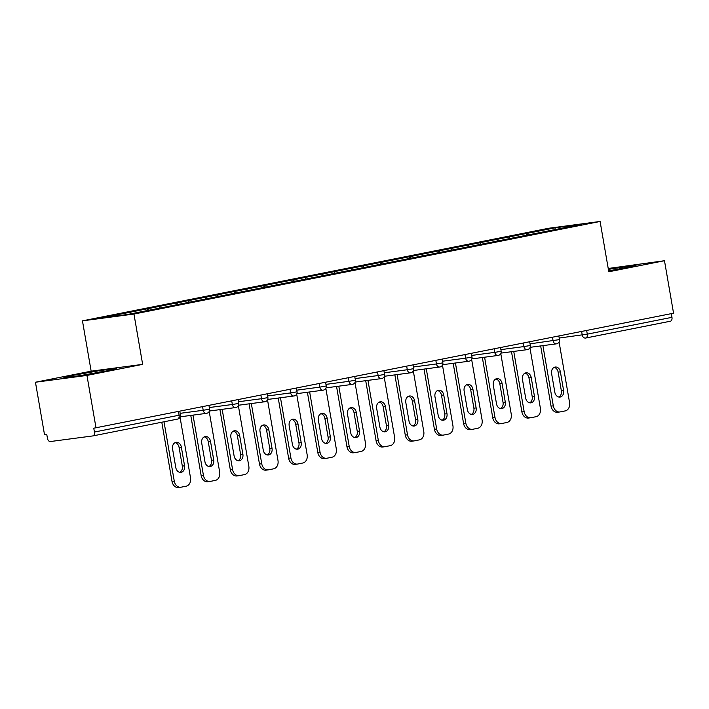 <?xml version="1.0" encoding="UTF-8"?>
<svg xmlns="http://www.w3.org/2000/svg" width="709" height="709" viewBox="0 0 709 709"><rect width="100%" height="100%" fill="white"/><g stroke="black" fill="none" stroke-linecap="round" stroke-linejoin="round"><path stroke-width="1.06" d="M35.45 382.231L86.95 375.424L142.651 364.364L91.151 371.17L35.45 382.231L44.516 434.714L46.767 434.413L47.432 438.251A3.651 2.269 -101.2 0 0 50.304 441.547L92.79 435.929A3.651 2.269 -101.2 0 0 92.879 435.911A3.651 2.269 -101.2 0 0 94.421 432.038L93.765 428.201L673.55 313.201L664.484 260.726L608.216 268.481M91.151 371.17L82.457 320.849L548.598 228.271L600.098 221.465L133.957 314.043L82.457 320.849M131.103 313.768L129.818 312.288L101.307 317.951L127.434 314.495L173.678 305.34M129.818 312.288L147.118 308.823L147.41 310.533M148.863 310.241L147.118 308.823M147.569 308.761L176.275 303.035L176.568 304.737M178.012 304.453L176.275 303.035M176.727 302.973L205.433 297.239L205.725 298.95M207.17 298.657L205.433 297.239M205.885 297.177L234.59 291.452L234.883 293.154M236.327 292.87L234.59 291.452M235.042 291.39L263.748 285.656L264.04 287.367M265.485 287.074L263.748 285.656M264.2 285.603L292.906 279.869L293.198 281.57M294.643 281.287L292.906 279.869M293.358 279.807L322.063 274.073L322.356 275.783M323.8 275.5L322.063 274.073M322.515 274.02L351.221 268.286L351.513 269.996M352.958 269.704L351.221 268.286M351.673 268.224L380.378 262.498L380.671 264.2M382.116 263.916L380.378 262.498M380.83 262.436L409.536 256.702L409.829 258.413M411.273 258.12L409.536 256.702M409.988 256.64L438.694 250.915L438.986 252.617M440.431 252.333L438.694 250.915M439.137 250.853L467.851 245.119L468.144 246.829M469.588 246.546L467.851 245.119M468.294 245.066L497.009 239.332L497.301 241.042M498.746 240.75L497.009 239.332M497.452 239.27L526.158 233.545L526.459 235.246M527.904 234.963L526.158 233.545M526.61 233.483L555.112 227.819L581.238 224.363L552.728 230.062M173.696 305.313L552.736 230.026M160.278 308.007L158.967 306.501M189.436 302.211L188.124 300.705M218.594 296.424L217.282 294.917M247.751 290.628L246.44 289.121M276.909 284.841L275.597 283.334M306.066 279.045L304.755 277.547M335.224 273.257L333.912 271.751M364.382 267.47L363.07 265.964M393.539 261.674L392.228 260.168M422.697 255.887L421.385 254.38M451.855 250.091L450.543 248.593M481.012 244.304L479.701 242.797M510.17 238.516L508.858 237.01M586.653 330.456L587.291 334.152L671.964 317.331L671.326 313.644M671.964 317.331A3.651 2.269 78.8 0 1 670.422 321.212A3.651 2.269 78.8 0 1 670.333 321.221L585.838 338.007M555.147 229.548L555.112 227.819M86.95 375.424L96.016 427.908M142.651 364.364L133.957 314.043M600.098 221.465L608.792 271.786L664.484 260.726M608.623 270.847L626.499 267.665L636.168 265.193L608.366 269.367M99.845 370.603L73.444 375.291L63.766 377.764L80.498 375.557L106.899 370.869L116.568 368.388L99.845 370.603L100.093 372.074M619.693 268.879L619.436 267.408M73.639 376.461L73.444 375.291M559.091 341.977L569.566 402.606A7.303 5.716 82.5 0 1 565.197 410.91L560.154 411.911A7.303 5.716 82.5 0 1 559.871 411.956L557.62 412.257A7.303 5.716 -97.5 0 1 551.053 406.133L540.657 345.93M551.053 406.133L553.304 405.832L542.908 345.637M553.304 405.832A7.303 5.716 82.5 0 0 559.871 411.956M560.385 371.835A5.716 4.476 82.5 0 0 555.244 367.04A5.716 4.476 82.5 0 0 551.602 373.581L554.828 392.272A5.716 4.476 82.5 0 0 559.968 397.067A5.716 4.476 82.5 0 0 563.611 390.526L560.385 371.835L558.134 372.136A5.716 4.476 82.5 0 0 554.137 367.377M558.816 397.031A5.716 4.476 82.5 0 0 561.36 390.827L558.134 372.136M529.933 347.764L540.409 408.393A7.303 5.716 82.5 0 1 536.039 416.697L530.997 417.698A7.303 5.716 82.5 0 1 530.713 417.743L528.462 418.044A7.303 5.716 -97.5 0 1 521.895 411.92L511.499 351.726M521.895 411.92L524.146 411.628L513.75 351.425M524.146 411.628A7.303 5.716 82.5 0 0 530.713 417.743M531.227 377.631A5.716 4.476 82.5 0 0 526.087 372.828A5.716 4.476 82.5 0 0 522.444 379.368L525.67 398.059A5.716 4.476 82.5 0 0 530.811 402.863A5.716 4.476 82.5 0 0 534.453 396.322L531.227 377.631L528.976 377.924A5.716 4.476 82.5 0 0 524.988 373.164M529.658 402.818A5.716 4.476 82.5 0 0 532.202 396.615L528.976 377.924M500.776 353.552L511.251 414.189A7.303 5.716 82.5 0 1 506.882 422.484L501.839 423.495A7.303 5.716 82.5 0 1 501.555 423.539L499.304 423.831A7.303 5.716 -97.5 0 1 492.737 417.716L482.342 357.513M492.737 417.716L494.988 417.415L484.593 357.212M494.988 417.415A7.303 5.716 82.5 0 0 501.555 423.539M502.069 383.418A5.716 4.476 82.5 0 0 496.929 378.624A5.716 4.476 82.5 0 0 493.287 385.164L496.513 403.855A5.716 4.476 82.5 0 0 501.653 408.65A5.716 4.476 82.5 0 0 505.295 402.109L502.069 383.418L499.818 383.72A5.716 4.476 82.5 0 0 495.83 378.961M500.501 408.614A5.716 4.476 82.5 0 0 503.044 402.411L499.818 383.72M471.618 359.348L482.093 419.976A7.303 5.716 82.5 0 1 477.724 428.28L472.681 429.282A7.303 5.716 82.5 0 1 472.398 429.326L470.147 429.627A7.303 5.716 -97.5 0 1 463.58 423.503L453.184 363.3M463.58 423.503L465.831 423.202L455.435 363.008M465.831 423.202A7.303 5.716 82.5 0 0 472.398 429.326M472.912 389.206A5.716 4.476 82.5 0 0 467.772 384.411A5.716 4.476 82.5 0 0 464.129 390.951L467.355 409.642A5.716 4.476 82.5 0 0 472.495 414.437A5.716 4.476 82.5 0 0 476.138 407.897L472.912 389.206L470.661 389.507A5.716 4.476 82.5 0 0 466.673 384.748M471.343 414.402A5.716 4.476 82.5 0 0 473.887 408.198L470.661 389.507M442.46 365.135L452.936 425.772A7.303 5.716 82.5 0 1 448.567 434.068L443.524 435.069A7.303 5.716 82.5 0 1 443.24 435.122L440.989 435.415A7.303 5.716 -97.5 0 1 434.422 429.291L424.026 369.097M434.422 429.291L436.673 428.998L426.277 368.795M436.673 428.998A7.303 5.716 82.5 0 0 443.24 435.122M443.754 395.002A5.716 4.476 82.5 0 0 438.614 390.207A5.716 4.476 82.5 0 0 434.971 396.748L438.197 415.439A5.716 4.476 82.5 0 0 443.338 420.233A5.716 4.476 82.5 0 0 446.98 413.693L443.754 395.002L441.503 395.294A5.716 4.476 82.5 0 0 437.515 390.535M442.194 420.198A5.716 4.476 82.5 0 0 444.729 413.985L441.503 395.294M413.303 370.931L423.778 431.559A7.303 5.716 82.5 0 1 419.418 439.864L414.366 440.865A7.303 5.716 82.5 0 1 414.083 440.909L411.832 441.211A7.303 5.716 -97.5 0 1 405.264 435.087L394.869 374.884M405.264 435.087L407.515 434.785L397.12 374.591M407.515 434.785A7.303 5.716 82.5 0 0 414.083 440.909M414.597 400.789A5.716 4.476 82.5 0 0 409.456 395.994A5.716 4.476 82.5 0 0 405.814 402.535L409.04 421.226A5.716 4.476 82.5 0 0 414.18 426.02A5.716 4.476 82.5 0 0 417.823 419.48L414.597 400.789L412.346 401.09A5.716 4.476 82.5 0 0 408.357 396.331M413.037 425.985A5.716 4.476 82.5 0 0 415.571 419.781L412.346 401.09M384.145 376.718L394.621 437.347A7.303 5.716 82.5 0 1 390.26 445.651L385.209 446.652A7.303 5.716 82.5 0 1 384.925 446.705L382.674 446.998A7.303 5.716 -97.5 0 1 376.107 440.874L365.711 380.68M376.107 440.874L378.358 440.581L367.962 380.378M378.358 440.581A7.303 5.716 82.5 0 0 384.925 446.705M385.439 406.585A5.716 4.476 82.5 0 0 380.299 401.79A5.716 4.476 82.5 0 0 376.656 408.331L379.882 427.013A5.716 4.476 82.5 0 0 385.022 431.816A5.716 4.476 82.5 0 0 388.674 425.276L385.439 406.585L383.188 406.877A5.716 4.476 82.5 0 0 379.2 402.118M383.879 431.772A5.716 4.476 82.5 0 0 386.414 425.568L383.188 406.877M354.996 382.514L365.463 443.143A7.303 5.716 82.5 0 1 361.103 451.447L356.051 452.448A7.303 5.716 82.5 0 1 355.767 452.493L353.516 452.794A7.303 5.716 -97.5 0 1 346.949 446.67L336.553 386.467M346.949 446.67L349.2 446.369L338.805 386.166M349.2 446.369A7.303 5.716 82.5 0 0 355.767 452.493M356.281 412.372A5.716 4.476 82.5 0 0 351.141 407.578A5.716 4.476 82.5 0 0 347.499 414.118L350.725 432.809A5.716 4.476 82.5 0 0 355.874 437.604A5.716 4.476 82.5 0 0 359.516 431.063L356.281 412.372L354.03 412.673A5.716 4.476 82.5 0 0 350.042 407.914M354.722 437.568A5.716 4.476 82.5 0 0 357.256 431.364L354.03 412.673M325.839 388.302L336.305 448.93A7.303 5.716 82.5 0 1 331.945 457.234L326.893 458.236A7.303 5.716 82.5 0 1 326.61 458.28L324.359 458.581A7.303 5.716 -97.5 0 1 317.792 452.457L307.396 392.254M317.792 452.457L320.043 452.165L309.647 391.962M320.043 452.165A7.303 5.716 82.5 0 0 326.61 458.28M327.124 418.159A5.716 4.476 82.5 0 0 321.983 413.365A5.716 4.476 82.5 0 0 318.341 419.905L321.567 438.596A5.716 4.476 82.5 0 0 326.716 443.391A5.716 4.476 82.5 0 0 330.359 436.85L327.124 418.159L324.873 418.461A5.716 4.476 82.5 0 0 320.885 413.702M325.564 443.355A5.716 4.476 82.5 0 0 328.099 437.152L324.873 418.461M296.681 394.089L307.148 454.726A7.303 5.716 82.5 0 1 302.787 463.021L297.736 464.023A7.303 5.716 82.5 0 1 297.452 464.076L295.201 464.368A7.303 5.716 -97.5 0 1 288.634 458.253L278.238 398.05M288.634 458.253L290.894 457.952L280.489 397.749M290.894 457.952A7.303 5.716 82.5 0 0 297.452 464.076M297.966 423.955A5.716 4.476 82.5 0 0 292.826 419.161A5.716 4.476 82.5 0 0 289.183 425.701L292.409 444.392A5.716 4.476 82.5 0 0 297.558 449.187A5.716 4.476 82.5 0 0 301.201 442.646L297.966 423.955L295.715 424.248A5.716 4.476 82.5 0 0 291.727 419.489M296.406 449.151A5.716 4.476 82.5 0 0 298.95 442.939L295.715 424.248M267.523 399.885L277.99 460.513A7.303 5.716 82.5 0 1 273.63 468.817L268.578 469.819A7.303 5.716 82.5 0 1 268.294 469.863L266.043 470.164A7.303 5.716 -97.5 0 1 259.476 464.041L249.081 403.838M259.476 464.041L261.736 463.739L251.332 403.545M261.736 463.739A7.303 5.716 82.5 0 0 268.294 469.863M268.808 429.743A5.716 4.476 82.5 0 0 263.668 424.948A5.716 4.476 82.5 0 0 260.026 431.489L263.261 450.18A5.716 4.476 82.5 0 0 268.401 454.974A5.716 4.476 82.5 0 0 272.043 448.434L268.808 429.743L266.557 430.044A5.716 4.476 82.5 0 0 262.569 425.285M267.249 454.939A5.716 4.476 82.5 0 0 269.792 448.735L266.557 430.044M238.366 405.672L248.832 466.3A7.303 5.716 82.5 0 1 244.472 474.605L239.42 475.606A7.303 5.716 82.5 0 1 239.137 475.659L236.886 475.952A7.303 5.716 -97.5 0 1 230.328 469.828L219.923 409.634M230.328 469.828L232.579 469.535L222.174 409.332M232.579 469.535A7.303 5.716 82.5 0 0 239.137 475.659M239.66 435.539A5.716 4.476 82.5 0 0 234.511 430.744A5.716 4.476 82.5 0 0 230.868 437.285L234.103 455.967A5.716 4.476 82.5 0 0 239.243 460.77A5.716 4.476 82.5 0 0 242.886 454.23L239.66 435.539L237.4 435.831A5.716 4.476 82.5 0 0 233.412 431.072M238.091 460.726A5.716 4.476 82.5 0 0 240.635 454.522L237.4 435.831M209.208 411.468L219.675 472.097A7.303 5.716 82.5 0 1 215.314 480.401L210.263 481.402A7.303 5.716 82.5 0 1 209.979 481.446L207.728 481.748A7.303 5.716 -97.5 0 1 201.17 475.624L190.765 415.421M201.17 475.624L203.421 475.322L193.016 415.119M203.421 475.322A7.303 5.716 82.5 0 0 209.979 481.446M210.502 441.326A5.716 4.476 82.5 0 0 205.353 436.531A5.716 4.476 82.5 0 0 201.71 443.072L204.945 461.763A5.716 4.476 82.5 0 0 210.086 466.557A5.716 4.476 82.5 0 0 213.728 460.017L210.502 441.326L208.242 441.627A5.716 4.476 82.5 0 0 204.254 436.868M208.933 466.522A5.716 4.476 82.5 0 0 211.477 460.318L208.242 441.627M180.051 417.255L190.526 477.884A7.303 5.716 82.5 0 1 186.157 486.188L181.114 487.189A7.303 5.716 82.5 0 1 180.822 487.234L178.571 487.535A7.303 5.716 -97.5 0 1 172.012 481.411L161.785 422.227M172.012 481.411L174.263 481.119L164.009 421.784M174.263 481.119A7.303 5.716 82.5 0 0 180.822 487.234M181.344 447.122A5.716 4.476 82.5 0 0 176.195 442.319A5.716 4.476 82.5 0 0 172.553 448.859L175.788 467.55A5.716 4.476 82.5 0 0 180.928 472.345A5.716 4.476 82.5 0 0 184.57 465.804L181.344 447.122L179.085 447.414A5.716 4.476 82.5 0 0 175.096 442.655M179.776 472.309A5.716 4.476 82.5 0 0 182.319 466.105L179.085 447.414M585.377 338.078L585.519 338.06A3.651 2.854 -97.5 0 1 582.24 335.002L581.628 331.457M559.206 338.042L587.291 334.152A3.651 2.269 78.8 0 1 585.749 338.025A3.651 2.269 78.8 0 1 585.661 338.042A3.651 2.854 -97.5 0 1 585.519 338.06A3.651 3.651 0 0 0 585.749 338.025L670.422 321.212M94.421 432.038L179.093 415.217A3.651 2.269 -101.2 0 1 177.551 419.099A3.651 2.269 -101.2 0 1 177.463 419.108L92.976 435.893M92.879 435.911L177.551 419.099A3.651 3.651 0 0 0 180.44 414.898L179.093 415.217L178.455 411.53M530.048 343.838L559.481 339.62A3.651 3.651 0 0 1 556.361 343.856A3.651 2.854 -97.5 0 1 553.082 340.79L552.471 337.245M500.891 349.626L523.924 346.586L523.313 343.041M471.733 355.422L494.767 352.373L494.155 348.828M442.576 361.209L465.609 358.169L464.998 354.624M413.418 367.005L436.452 363.956L435.84 360.411M384.269 372.792L407.294 369.743L406.682 366.207M355.112 378.579L378.136 375.54L377.525 371.995M325.954 384.375L348.979 381.327L348.367 377.782M296.796 390.163L319.821 387.123L319.21 383.578M267.639 395.959L290.663 392.91L290.052 389.365M238.481 401.746L261.506 398.706L260.894 395.161M209.323 407.533L232.348 404.493L231.737 400.948M180.166 413.329L203.191 410.281L202.579 406.736M556.503 343.83A3.651 2.854 -97.5 0 1 556.361 343.856L530.137 347.321M528.976 345.726L530.323 345.407A3.651 3.651 0 0 1 527.204 349.643A3.651 2.854 -97.5 0 1 523.924 346.586L528.976 345.726M527.345 349.626A3.651 2.854 -97.5 0 1 527.204 349.643L500.979 353.109M499.818 351.522L501.166 351.194A3.651 3.651 0 0 1 498.046 355.439A3.651 2.854 -97.5 0 1 494.767 352.373L499.818 351.522M498.188 355.413A3.651 2.854 -97.5 0 1 498.046 355.439L471.822 358.905M470.661 357.309L472.008 356.99A3.651 3.651 0 0 1 468.888 361.227A3.651 2.854 -97.5 0 1 465.609 358.169L470.661 357.309M469.03 361.2A3.651 2.854 -97.5 0 1 468.888 361.227L442.664 364.692M441.503 363.105L442.85 362.778A3.651 3.651 0 0 1 439.731 367.014A3.651 2.854 -97.5 0 1 436.452 363.956L441.503 363.105M439.872 366.996A3.651 2.854 -97.5 0 1 439.731 367.014L413.507 370.488M412.346 368.893L413.693 368.574A3.651 3.651 0 0 1 410.573 372.81A3.651 2.854 -97.5 0 1 407.294 369.743L412.346 368.893M410.715 372.783A3.651 2.854 -97.5 0 1 410.573 372.81L384.349 376.275M383.188 374.68L384.535 374.361A3.651 3.651 0 0 1 381.415 378.597A3.651 2.854 -97.5 0 1 378.136 375.54L383.188 374.68M381.557 378.579A3.651 2.854 -97.5 0 1 381.415 378.597L355.191 382.062M354.039 380.476L355.377 380.148A3.651 3.651 0 0 1 352.258 384.393A3.651 2.854 -97.5 0 1 348.979 381.327L354.039 380.476M352.4 384.367A3.651 2.854 -97.5 0 1 352.258 384.393L326.043 387.858M324.882 386.263L326.22 385.944A3.651 3.651 0 0 1 323.1 390.18A3.651 2.854 -97.5 0 1 319.821 387.123L324.882 386.263M323.251 390.154A3.651 2.854 -97.5 0 1 323.1 390.18L296.885 393.646M295.724 392.059L297.062 391.731A3.651 3.651 0 0 1 293.943 395.976A3.651 2.854 -97.5 0 1 290.663 392.91L295.724 392.059M294.093 395.95A3.651 2.854 -97.5 0 1 293.943 395.976L267.727 399.442M266.566 397.846L267.905 397.527A3.651 3.651 0 0 1 264.794 401.764A3.651 2.854 -97.5 0 1 261.506 398.706L266.566 397.846M264.936 401.737A3.651 2.854 -97.5 0 1 264.794 401.764L238.57 405.229M237.409 403.643L238.747 403.315A3.651 3.651 0 0 1 235.636 407.551A3.651 2.854 -97.5 0 1 232.348 404.493L237.409 403.643M235.778 407.533A3.651 2.854 -97.5 0 1 235.636 407.551L209.412 411.016M208.251 409.43L209.589 409.102A3.651 3.651 0 0 1 206.479 413.347A3.651 2.854 -97.5 0 1 203.191 410.281L208.251 409.43M206.62 413.32A3.651 2.854 -97.5 0 1 206.479 413.347L180.254 416.812M563.611 390.526L561.36 390.827M534.453 396.322L532.202 396.615M505.295 402.109L503.044 402.411M476.138 407.897L473.887 408.198M446.98 413.693L444.729 413.985M417.823 419.48L415.571 419.781M388.674 425.276L386.414 425.568M359.516 431.063L357.256 431.364M330.359 436.85L328.099 437.152M301.201 442.646L298.95 442.939M272.043 448.434L269.792 448.735M242.886 454.23L240.635 454.522M213.728 460.017L211.477 460.318M184.57 465.804L182.319 466.105M558.852 335.977L559.481 339.62M529.694 341.773L530.323 345.407M500.536 347.561L501.166 351.194M471.379 353.357L472.008 356.99M442.221 359.144L442.85 362.778M413.063 364.931L413.693 368.574M383.906 370.727L384.535 374.361M354.748 376.514L355.377 380.148M325.591 382.311L326.22 385.944M296.433 388.098L297.062 391.731M267.284 393.894L267.905 397.527M238.127 399.681L238.747 403.315M208.969 405.468L209.589 409.102M179.811 411.264L180.44 414.898"/></g></svg>
